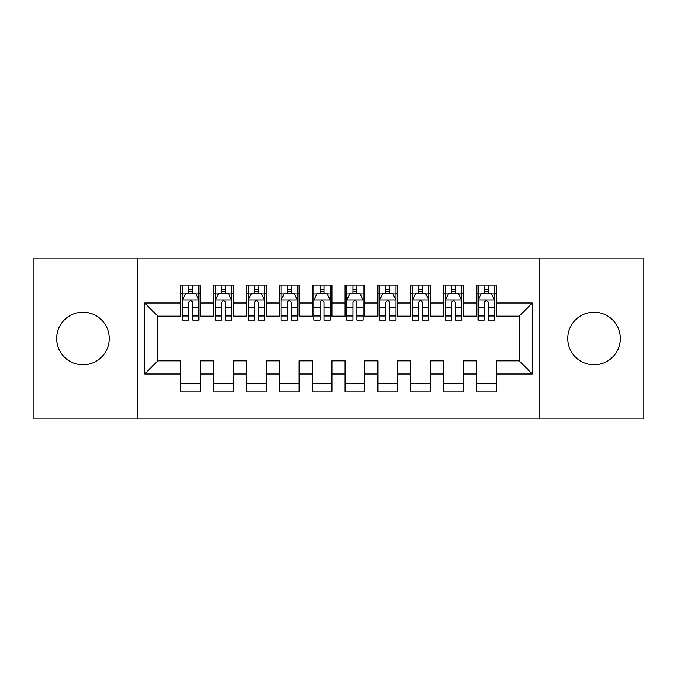 <?xml version="1.0" encoding="UTF-8"?>
<svg xmlns="http://www.w3.org/2000/svg" width="677" height="677" viewBox="0 0 677 677"><rect width="100%" height="100%" fill="white"/><g stroke="black" fill="none" stroke-linecap="round" stroke-linejoin="round"><path stroke-width="1.02" d="M594.042 312.224A26.276 26.276 0 0 0 567.766 338.5A26.276 26.276 0 0 0 594.042 364.776A26.276 26.276 0 0 0 620.318 338.5A26.276 26.276 0 0 0 594.042 312.224M82.958 312.224A26.276 26.276 0 0 0 56.682 338.5A26.276 26.276 0 0 0 82.958 364.776A26.276 26.276 0 0 0 109.234 338.5A26.276 26.276 0 0 0 82.958 312.224M539.188 418.97L643.15 418.97L643.15 258.03L539.188 258.03L539.188 418.97L137.812 418.97L137.812 258.03L33.85 258.03L33.85 418.97L137.812 418.97M539.188 258.03L137.812 258.03M144.709 373.975L144.709 303.025L180.835 303.025L180.835 316.167L157.843 316.167L157.843 360.833L144.709 373.975L180.835 373.975L180.835 391.873L200.544 391.873L200.544 373.975L213.687 373.975L213.687 391.873L233.396 391.873L233.396 373.975L246.53 373.975L246.53 391.873L266.239 391.873L266.239 373.975L279.373 373.975L279.373 391.873L299.082 391.873L299.082 373.975L312.224 373.975L312.224 391.873L331.933 391.873L331.933 373.975L345.067 373.975L345.067 391.873L364.776 391.873L364.776 373.975L377.918 373.975L377.918 391.873L397.627 391.873L397.627 373.975L410.761 373.975L410.761 391.873L430.47 391.873L430.47 373.975L443.604 373.975L443.604 391.873L463.313 391.873L463.313 373.975L476.456 373.975L476.456 391.873L496.165 391.873L496.165 360.833L519.157 360.833L519.157 316.167L496.165 316.167L496.165 303.025L532.291 303.025L532.291 373.975L496.165 373.975M496.165 303.025L496.165 285.127L476.456 285.127L476.456 303.025L463.313 303.025L463.313 285.127L443.604 285.127L443.604 303.025L430.47 303.025L430.47 285.127L410.761 285.127L410.761 303.025L397.627 303.025L397.627 285.127L377.918 285.127L377.918 303.025L364.776 303.025L364.776 285.127L345.067 285.127L345.067 303.025L331.933 303.025L331.933 285.127L312.224 285.127L312.224 303.025L299.082 303.025L299.082 285.127L279.373 285.127L279.373 303.025L266.239 303.025L266.239 285.127L246.53 285.127L246.53 303.025L233.396 303.025L233.396 285.127L213.687 285.127L213.687 303.025L200.544 303.025L200.544 285.127L180.835 285.127L180.835 303.025M463.313 373.975L463.313 360.833L476.456 360.833L476.456 373.975M532.291 303.025L519.157 316.167M430.47 373.975L430.47 360.833L443.604 360.833L443.604 373.975M476.456 303.025L476.456 316.167L463.313 316.167L463.313 303.025M397.627 373.975L397.627 360.833L410.761 360.833L410.761 373.975M443.604 303.025L443.604 316.167L430.47 316.167L430.47 303.025M364.776 373.975L364.776 360.833L377.918 360.833L377.918 373.975M410.761 303.025L410.761 316.167L397.627 316.167L397.627 303.025M331.933 373.975L331.933 360.833L345.067 360.833L345.067 373.975M377.918 303.025L377.918 316.167L364.776 316.167L364.776 303.025M299.082 373.975L299.082 360.833L312.224 360.833L312.224 373.975M345.067 303.025L345.067 316.167L331.933 316.167L331.933 303.025M266.239 373.975L266.239 360.833L279.373 360.833L279.373 373.975M312.224 303.025L312.224 316.167L299.082 316.167L299.082 303.025M233.396 373.975L233.396 360.833L246.53 360.833L246.53 373.975M279.373 303.025L279.373 316.167L266.239 316.167L266.239 303.025M200.544 373.975L200.544 360.833L213.687 360.833L213.687 373.975M246.53 303.025L246.53 316.167L233.396 316.167L233.396 303.025M157.843 360.833L180.835 360.833L180.835 373.975M213.687 303.025L213.687 316.167L200.544 316.167L200.544 303.025M476.456 293.336L478.097 293.336M484.334 293.336L488.278 293.336M494.523 293.336L496.165 293.336M443.604 293.336L445.254 293.336M451.491 293.336L455.435 293.336M461.672 293.336L463.313 293.336M410.761 293.336L412.403 293.336M418.648 293.336L422.583 293.336M428.829 293.336L430.47 293.336M377.918 293.336L379.56 293.336M385.797 293.336L389.74 293.336M395.977 293.336L397.627 293.336M345.067 293.336L346.709 293.336M352.954 293.336L356.897 293.336M363.134 293.336L364.776 293.336M312.224 293.336L313.866 293.336M320.103 293.336L324.046 293.336M330.291 293.336L331.933 293.336M279.373 293.336L281.023 293.336M287.26 293.336L291.203 293.336M297.44 293.336L299.082 293.336M246.53 293.336L248.171 293.336M254.417 293.336L258.352 293.336M264.597 293.336L266.239 293.336M213.687 293.336L215.328 293.336M221.565 293.336L225.509 293.336M231.746 293.336L233.396 293.336M180.835 293.336L182.477 293.336M188.722 293.336L192.666 293.336M198.903 293.336L200.544 293.336M180.835 383.664L200.544 383.664M213.687 383.664L233.396 383.664M246.53 383.664L266.239 383.664M279.373 383.664L299.082 383.664M312.224 383.664L331.933 383.664M345.067 383.664L364.776 383.664M377.918 383.664L397.627 383.664M410.761 383.664L430.47 383.664M443.604 383.664L463.313 383.664M476.456 383.664L496.165 383.664M144.709 303.025L157.843 316.167M519.157 360.833L532.291 373.975M192.666 289.392L188.722 289.392M198.903 315.99L192.666 315.99L192.666 320.103L198.903 320.103L198.903 300.072L195.619 293.496L185.76 293.496L182.477 300.072L182.477 320.103L188.722 320.103L188.722 315.99L182.477 315.99M182.477 300.072L182.477 285.127M198.903 300.072L198.903 285.127M188.722 293.496L188.722 285.127M192.666 285.127L192.666 293.496M192.666 315.99L192.666 302.534C191.354 300.004 190.034 300.004 188.722 302.534L188.722 315.99M225.509 289.392L221.565 289.392M231.746 315.99L225.509 315.99L225.509 320.103L231.746 320.103L231.746 300.072L228.462 293.496L218.612 293.496L215.328 300.072L215.328 320.103L221.565 320.103L221.565 315.99L215.328 315.99M215.328 300.072L215.328 285.127M231.746 300.072L231.746 285.127M221.565 293.496L221.565 285.127M225.509 285.127L225.509 293.496M225.509 315.99L225.509 302.534C224.197 300.004 222.885 300.004 221.565 302.534L221.565 315.99M258.352 289.392L254.417 289.392M264.597 315.99L258.352 315.99L258.352 320.103L264.597 320.103L264.597 300.072L261.314 293.496L251.455 293.496L248.171 300.072L248.171 320.103L254.417 320.103L254.417 315.99L248.171 315.99M248.171 300.072L248.171 285.127M264.597 300.072L264.597 285.127M254.417 293.496L254.417 285.127M258.352 285.127L258.352 293.496M258.352 315.99L258.352 302.534C257.04 300.004 255.728 300.004 254.417 302.534L254.417 315.99M291.203 289.392L287.26 289.392M297.44 315.99L291.203 315.99L291.203 320.103L297.44 320.103L297.44 300.072L294.156 293.496L284.306 293.496L281.023 300.072L281.023 320.103L287.26 320.103L287.26 315.99L281.023 315.99M281.023 300.072L281.023 285.127M297.44 300.072L297.44 285.127M287.26 293.496L287.26 285.127M291.203 285.127L291.203 293.496M291.203 315.99L291.203 302.534C289.891 300.004 288.571 300.004 287.26 302.534L287.26 315.99M324.046 289.392L320.103 289.392M330.291 315.99L324.046 315.99L324.046 320.103L330.291 320.103L330.291 300.072L327.008 293.496L317.149 293.496L313.866 300.072L313.866 320.103L320.103 320.103L320.103 315.99L313.866 315.99M313.866 300.072L313.866 285.127M330.291 300.072L330.291 285.127M320.103 293.496L320.103 285.127M324.046 285.127L324.046 293.496M324.046 315.99L324.046 302.534C322.734 300.004 321.423 300.004 320.103 302.534L320.103 315.99M356.897 289.392L352.954 289.392M363.134 315.99L356.897 315.99L356.897 320.103L363.134 320.103L363.134 300.072L359.851 293.496L349.992 293.496L346.709 300.072L346.709 320.103L352.954 320.103L352.954 315.99L346.709 315.99M346.709 300.072L346.709 285.127M363.134 300.072L363.134 285.127M352.954 293.496L352.954 285.127M356.897 285.127L356.897 293.496M356.897 315.99L356.897 302.534C355.586 300.004 354.266 300.004 352.954 302.534L352.954 315.99M389.74 289.392L385.797 289.392M395.977 315.99L389.74 315.99L389.74 320.103L395.977 320.103L395.977 300.072L392.694 293.496L382.843 293.496L379.56 300.072L379.56 320.103L385.797 320.103L385.797 315.99L379.56 315.99M379.56 300.072L379.56 285.127M395.977 300.072L395.977 285.127M385.797 293.496L385.797 285.127M389.74 285.127L389.74 293.496M389.74 315.99L389.74 302.534C388.429 300.004 387.117 300.004 385.797 302.534L385.797 315.99M422.583 289.392L418.648 289.392M428.829 315.99L422.583 315.99L422.583 320.103L428.829 320.103L428.829 300.072L425.545 293.496L415.686 293.496L412.403 300.072L412.403 320.103L418.648 320.103L418.648 315.99L412.403 315.99M412.403 300.072L412.403 285.127M428.829 300.072L428.829 285.127M418.648 293.496L418.648 285.127M422.583 285.127L422.583 293.496M422.583 315.99L422.583 302.534C421.272 300.004 419.96 300.004 418.648 302.534L418.648 315.99M455.435 289.392L451.491 289.392M461.672 315.99L455.435 315.99L455.435 320.103L461.672 320.103L461.672 300.072L458.388 293.496L448.538 293.496L445.254 300.072L445.254 320.103L451.491 320.103L451.491 315.99L445.254 315.99M445.254 300.072L445.254 285.127M461.672 300.072L461.672 285.127M451.491 293.496L451.491 285.127M455.435 285.127L455.435 293.496M455.435 315.99L455.435 302.534C454.123 300.004 452.803 300.004 451.491 302.534L451.491 315.99M488.278 289.392L484.334 289.392M494.523 315.99L488.278 315.99L488.278 320.103L494.523 320.103L494.523 300.072L491.24 293.496L481.381 293.496L478.097 300.072L478.097 320.103L484.334 320.103L484.334 315.99L478.097 315.99M478.097 300.072L478.097 285.127M494.523 300.072L494.523 285.127M484.334 293.496L484.334 285.127M488.278 285.127L488.278 293.496M488.278 315.99L488.278 302.534C486.966 300.004 485.654 300.004 484.334 302.534L484.334 315.99M198.818 299.903L182.562 299.903M182.477 293.894L185.566 293.894M195.814 293.894L198.903 293.894M188.722 307.18L182.477 307.18M198.903 307.18L192.666 307.18M192.666 291.482L188.722 291.482M231.669 299.903L215.404 299.903M215.328 293.894L218.417 293.894M228.665 293.894L231.746 293.894M221.565 307.18L215.328 307.18M231.746 307.18L225.509 307.18M225.509 291.482L221.565 291.482M264.512 299.903L248.256 299.903M248.171 293.894L251.26 293.894M261.508 293.894L264.597 293.894M254.417 307.18L248.171 307.18M264.597 307.18L258.352 307.18M258.352 291.482L254.417 291.482M297.364 299.903L281.099 299.903M281.023 293.894L284.103 293.894M294.351 293.894L297.44 293.894M287.26 307.18L281.023 307.18M297.44 307.18L291.203 307.18M291.203 291.482L287.26 291.482M330.207 299.903L313.95 299.903M313.866 293.894L316.954 293.894M327.203 293.894L330.291 293.894M320.103 307.18L313.866 307.18M330.291 307.18L324.046 307.18M324.046 291.482L320.103 291.482M363.05 299.903L346.793 299.903M346.709 293.894L349.797 293.894M360.046 293.894L363.134 293.894M352.954 307.18L346.709 307.18M363.134 307.18L356.897 307.18M356.897 291.482L352.954 291.482M395.901 299.903L379.636 299.903M379.56 293.894L382.649 293.894M392.897 293.894L395.977 293.894M385.797 307.18L379.56 307.18M395.977 307.18L389.74 307.18M389.74 291.482L385.797 291.482M428.744 299.903L412.488 299.903M412.403 293.894L415.492 293.894M425.74 293.894L428.829 293.894M418.648 307.18L412.403 307.18M428.829 307.18L422.583 307.18M422.583 291.482L418.648 291.482M461.596 299.903L445.331 299.903M445.254 293.894L448.335 293.894M458.583 293.894L461.672 293.894M451.491 307.18L445.254 307.18M461.672 307.18L455.435 307.18M455.435 291.482L451.491 291.482M494.438 299.903L478.182 299.903M478.097 293.894L481.186 293.894M491.434 293.894L494.523 293.894M484.334 307.18L478.097 307.18M494.523 307.18L488.278 307.18M488.278 291.482L484.334 291.482"/></g></svg>
